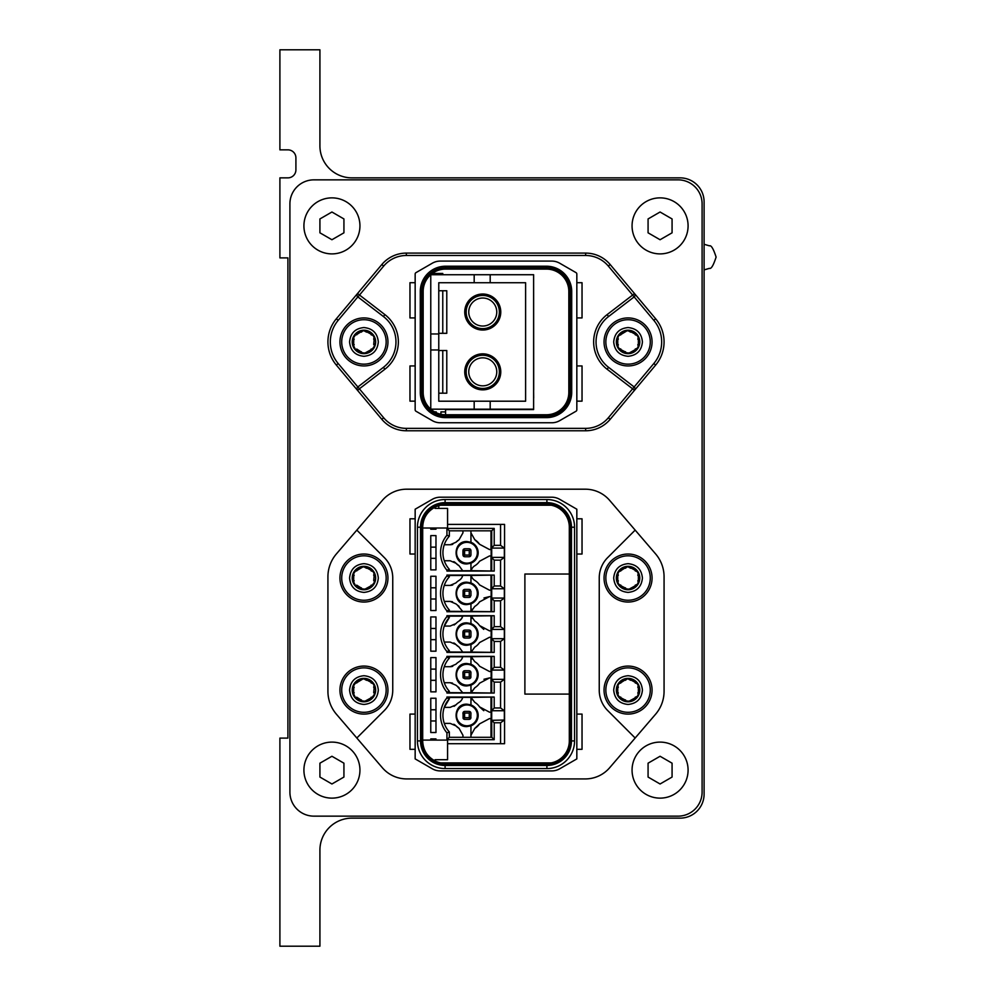 <?xml version="1.0" encoding="UTF-8"?>
<svg xmlns="http://www.w3.org/2000/svg" width="996" height="996" viewBox="0 0 996 996"><rect width="100%" height="100%" fill="white"/><g stroke="black" fill="none" stroke-linecap="round" stroke-linejoin="round"><path stroke-width="1.49" d="M279.901 149.848L279.901 49.8L319.915 49.8L319.915 145.839A32.009 32.009 0 0 0 351.937 177.861L680.081 177.861A24.016 24.016 0 0 1 704.097 201.864L704.097 794.136A24.016 24.016 0 0 1 680.081 818.139L351.937 818.139A32.009 32.009 0 0 0 319.915 850.161L319.915 946.2L279.901 946.2L279.901 738.111L287.906 738.111L287.906 257.889L279.901 257.889L279.901 177.861L287.906 177.861A8.005 8.005 0 0 0 295.912 169.855L295.912 157.854A8.005 8.005 0 0 0 287.906 149.848L279.901 149.848M574.567 740.912L570.596 740.912L570.596 527.208A23.692 23.692 0 0 0 546.904 503.515L445.1 503.515A23.692 23.692 0 0 0 421.408 527.208L421.408 740.912A23.692 23.692 0 0 0 445.1 764.604L546.904 764.604A23.692 23.692 0 0 0 570.596 740.912L569.314 740.912L569.314 527.208A22.41 22.41 0 0 0 546.904 504.798L445.1 504.798A22.41 22.41 0 0 0 422.69 527.208L422.69 740.912A22.41 22.41 0 0 0 445.1 763.322L546.904 763.322A22.41 22.41 0 0 0 569.314 740.912L569.314 527.208L571.467 527.208A24.576 24.576 0 0 0 546.904 502.644L445.1 502.644A24.576 24.576 0 0 0 420.524 527.208L420.524 740.912A24.576 24.576 0 0 0 445.1 765.476L546.904 765.476A24.576 24.576 0 0 0 571.467 740.912L571.467 527.208L574.567 527.208A27.664 27.664 0 0 0 546.904 499.544L445.1 499.544A27.664 27.664 0 0 0 417.436 527.208L417.436 740.912A27.664 27.664 0 0 0 445.1 768.576L546.904 768.576A27.664 27.664 0 0 0 574.567 740.912L574.567 527.208M423.163 291.504L421.806 291.504L421.806 392.349A23.78 23.78 0 0 0 445.573 416.129L546.418 416.129A23.78 23.78 0 0 0 570.198 392.349L571.704 392.349A25.286 25.286 0 0 1 546.418 417.635L546.418 414.759L445.573 414.759A22.41 22.41 0 0 1 423.163 392.349L423.163 291.504A22.41 22.41 0 0 1 445.573 269.094L546.418 269.094A22.41 22.41 0 0 1 568.828 291.504L568.828 392.349A22.41 22.41 0 0 1 546.418 414.759A22.41 22.41 0 0 0 556.029 412.605M445.573 269.094L445.573 267.737L546.418 267.737A23.78 23.78 0 0 1 570.198 291.504L568.828 291.504A22.41 22.41 0 0 0 556.029 271.261M313.914 816.147L678.077 816.147A24.016 24.016 0 0 0 702.093 792.131L702.093 203.869A24.016 24.016 0 0 0 678.077 179.853L313.914 179.853A24.016 24.016 0 0 0 289.911 203.869L289.911 792.131A24.016 24.016 0 0 0 313.914 816.147M576.833 554.025L582.038 554.025L582.038 518.804L576.833 518.804L576.833 758.902L559.74 768.775A16.011 16.011 0 0 1 551.734 770.916L440.257 770.916A16.011 16.011 0 0 1 432.264 768.775L415.158 758.902L415.158 749.316L409.966 749.316L409.966 714.095L415.158 714.095L415.158 554.025L409.966 554.025L409.966 518.804L415.158 518.804L415.158 509.217L432.264 499.345A16.011 16.011 0 0 1 440.257 497.203L551.734 497.203A16.011 16.011 0 0 1 559.74 499.345L576.833 509.217L576.833 518.804M415.158 518.804L415.158 554.025M415.158 714.095L415.158 749.316M576.833 749.316L582.038 749.316L582.038 714.095L576.833 714.095M406.667 778.922L585.337 778.922L406.667 778.922A32.009 32.009 0 0 1 382.377 767.767L356.829 738.011L384.319 710.534A28.809 28.809 0 0 0 392.748 690.153L392.748 577.966A28.809 28.809 0 0 0 384.319 557.586L356.829 530.109L336.424 553.888L382.377 500.353A32.009 32.009 0 0 1 406.667 489.198L585.337 489.198L406.667 489.198M585.337 778.922A32.009 32.009 0 0 0 609.627 767.767L655.58 714.232L635.162 738.011L607.685 710.534A28.809 28.809 0 0 1 599.243 690.153L599.243 577.966A28.809 28.809 0 0 1 607.685 557.586L635.162 530.109L655.58 553.888L609.627 500.353A32.009 32.009 0 0 0 585.337 489.198M336.424 714.232L356.829 738.011L336.424 714.232A35.221 35.221 0 0 1 327.921 691.286L327.921 576.833A35.221 35.221 0 0 1 336.424 553.888M655.58 553.888A35.221 35.221 0 0 1 664.071 576.833L664.071 691.286A35.221 35.221 0 0 1 655.58 714.232M422.69 740.912L422.69 740.103L447.578 740.103L447.578 759.711L435.065 759.711L435.065 760.944C427.16 756.599 423.039 749.926 422.69 740.912L417.436 740.912M422.69 528.017L422.69 527.208C423.039 518.194 427.16 511.521 435.065 507.176L435.065 508.408L447.578 508.408L447.578 528.017L422.69 528.017M569.314 574.032L524.892 574.032L524.892 694.088L569.314 694.088M664.071 576.833L664.071 691.286M327.921 691.286L327.921 576.833M440.879 762.924L551.124 762.924M551.124 505.209L440.879 505.209M420.287 291.504L421.806 291.504A23.78 23.78 0 0 1 445.573 267.737L445.573 266.218A25.286 25.286 0 0 0 420.287 291.504L420.287 392.349A25.286 25.286 0 0 0 445.573 417.635L546.418 417.635M576.833 317.923L576.833 409.842A1.606 1.606 0 0 1 576.037 411.224L559.752 420.623A16.011 16.011 0 0 1 551.747 422.765L440.244 422.765A16.011 16.011 0 0 1 432.239 420.623L415.967 411.224A1.606 1.606 0 0 1 415.158 409.842L415.158 274.024A1.606 1.606 0 0 1 415.967 272.643L432.239 263.243A16.011 16.011 0 0 1 440.244 261.089L551.747 261.089A16.011 16.011 0 0 1 559.752 263.243L576.037 272.643A1.606 1.606 0 0 1 576.833 274.024L576.833 282.702L582.038 282.702L582.038 317.923L576.833 317.923L576.833 282.702M445.573 266.218L546.418 266.218A25.286 25.286 0 0 1 571.704 291.504L571.704 392.349M415.158 365.943L409.966 365.943L409.966 401.151L415.158 401.151M576.833 401.151L582.038 401.151L582.038 365.943L576.833 365.943M585.636 428.367L406.356 428.367L406.356 430.77L585.636 430.77A32.009 32.009 0 0 0 610.175 419.328A32.009 32.009 0 0 1 585.636 430.77L585.636 428.367A29.619 29.619 0 0 0 608.332 417.785L610.175 419.328L655.654 365.071A36.018 36.018 0 0 0 655.654 318.795L610.175 264.538A32.009 32.009 0 0 0 585.636 253.096L406.356 253.096A32.009 32.009 0 0 0 381.829 264.538A32.009 32.009 0 0 1 406.356 253.096L406.356 255.486L585.636 255.486A29.619 29.619 0 0 1 608.332 266.081L610.175 264.538A32.009 32.009 0 0 0 585.636 253.096L585.636 255.486M406.356 428.367A29.619 29.619 0 0 1 383.672 417.785L381.829 419.328A32.009 32.009 0 0 0 406.356 430.77A32.009 32.009 0 0 1 381.829 419.328L336.337 365.071A36.018 36.018 0 0 1 336.337 318.795L381.829 264.538L383.672 266.081A29.619 29.619 0 0 1 406.356 255.486M634.166 386.971L653.812 363.528A33.615 33.615 0 0 0 653.812 320.339L634.166 296.895A2.403 2.403 0 0 1 634.079 296.957L608.568 316.529A32.009 32.009 0 0 0 608.568 367.325L634.079 386.909A2.403 2.403 0 0 1 634.464 390.357L632.622 388.814L634.079 386.909A2.403 2.403 0 0 1 634.464 390.357M634.938 295.7L634.975 294.579M634.938 388.166L634.975 389.274M384.892 314.624L357.539 293.509A2.403 2.403 0 0 0 357.913 296.957L383.435 316.529L384.892 314.624A34.412 34.412 0 0 1 384.892 369.23L383.435 367.325A32.009 32.009 0 0 0 383.435 316.529A32.009 32.009 0 0 1 383.435 367.325L357.913 386.909A2.403 2.403 0 0 0 357.838 386.971L338.179 363.528A33.615 33.615 0 0 1 338.179 320.339L357.838 296.895M357.066 388.166L357.029 389.274M357.066 295.7L357.029 294.579M415.158 282.702L409.966 282.702L409.966 317.923L415.158 317.923M357.913 386.909A2.403 2.403 0 0 0 357.539 390.357L359.382 388.814L357.913 386.909A2.403 2.403 0 0 0 357.539 390.357M634.464 293.509A2.403 2.403 0 0 1 634.079 296.957A2.403 2.403 0 0 0 634.464 293.509L632.622 295.053L608.332 266.081M652.069 341.927A24.016 24.016 0 0 1 628.053 365.943A24.016 24.016 0 0 1 604.049 341.927A24.016 24.016 0 0 1 628.053 317.923A24.016 24.016 0 0 1 652.069 341.927M650.276 341.927A22.223 22.223 0 0 1 628.053 364.15A22.223 22.223 0 0 1 605.842 341.927A22.223 22.223 0 0 1 628.053 319.716A22.223 22.223 0 0 1 650.276 341.927M625.426 351.986L620.022 349.185M617.744 345.288L617.757 338.59M620.695 334.631L626.982 330.834L629.024 330.809L636.207 334.718M636.12 349.173L629.123 353.032L626.185 352.758L625.438 351.713M630.381 352.472L629.584 352.895M620.894 349.086L618.989 348.401L617.943 346.645L618.279 344.554M618.279 339.312L617.918 337.308L618.914 335.528L620.894 334.768M628.053 330.722L630.68 332.154M638.374 338.565L638.361 345.263M635.199 349.073L637.203 348.326L638.199 346.546L637.838 344.554M617.346 346.708L618.665 348.949L625.426 353.356L629.447 353.568L636.631 349.92L638.834 346.546L639.781 341.927A11.728 11.728 0 0 0 628.053 330.211A11.728 11.728 0 0 0 616.337 341.927L617.346 346.708L617.744 345.724M626.198 352.796L626.845 353.592M619.612 334.893L618.566 335.042L617.283 337.308L616.337 341.927A11.728 11.728 0 0 0 628.053 353.655A11.728 11.728 0 0 0 639.781 341.927L637.452 334.905L630.692 330.51L629.273 330.274L629.933 331.095M629.273 330.274L626.671 330.286L618.566 335.042M635.224 334.768L637.129 335.453L638.175 337.208L637.838 339.312M637.552 348.812L636.494 348.974M638.772 337.158L638.374 338.142M642.42 341.927C641.573 350.654 636.78 355.448 628.053 356.294C619.338 355.448 614.544 350.654 613.698 341.927C614.544 333.199 619.338 328.419 628.053 327.56C636.78 328.419 641.573 333.199 642.42 341.927M387.954 341.927A24.016 24.016 0 0 1 363.938 365.943A24.016 24.016 0 0 1 339.935 341.927A24.016 24.016 0 0 1 363.938 317.923A24.016 24.016 0 0 1 387.954 341.927M386.162 341.927A22.223 22.223 0 0 1 363.938 364.15A22.223 22.223 0 0 1 341.715 341.927A22.223 22.223 0 0 1 363.938 319.716A22.223 22.223 0 0 1 386.162 341.927M361.311 351.986L356.792 349.073M353.63 345.288L353.792 337.308L355.497 334.893L354.452 335.042L353.169 337.308L352.211 341.927L353.493 347.243L354.551 348.949L355.896 349.185M353.63 338.59L354.178 339.312M354.178 344.541L353.617 345.724L354.862 348.401M356.58 334.631L361.673 331.344M356.792 334.781L355.497 334.893M372.006 349.173L365.009 353.032L362.058 352.758L361.324 351.713M366.267 352.472L365.47 352.895M361.324 332.154L362.868 330.834L364.91 330.809L372.093 334.718M363.938 330.722L366.553 332.166M374.247 338.565L373.699 344.541M373.699 339.312L374.048 337.208L373.014 335.453L371.097 334.768M354.551 348.949L361.299 353.356L365.333 353.568L372.516 349.92L374.72 346.546L374.247 345.263M371.085 349.073L372.38 348.974L374.085 346.546M362.718 353.592L362.058 352.758M353.231 346.708L353.617 345.724M374.72 346.546L375.666 341.927L374.396 336.623L373.326 334.905L366.578 330.51L362.556 330.286L354.452 335.042M365.159 330.274L365.818 331.095M352.211 341.927A11.728 11.728 0 0 0 363.938 353.655A11.728 11.728 0 0 0 375.666 341.927A11.728 11.728 0 0 0 363.938 330.211A11.728 11.728 0 0 0 352.211 341.927M373.425 348.812L372.38 348.974M374.645 337.158L374.259 338.142M378.306 341.927C377.459 350.654 372.666 355.448 363.938 356.294C355.211 355.448 350.43 350.654 349.571 341.927C350.43 333.199 355.211 328.419 363.938 327.56C372.666 328.419 377.459 333.199 378.306 341.927M652.069 578.041A24.016 24.016 0 0 1 628.053 602.045A24.016 24.016 0 0 1 604.049 578.041A24.016 24.016 0 0 1 628.053 554.025A24.016 24.016 0 0 1 652.069 578.041M650.276 578.041A22.223 22.223 0 0 1 628.053 600.252A22.223 22.223 0 0 1 605.842 578.041A22.223 22.223 0 0 1 628.053 555.818A22.223 22.223 0 0 1 650.276 578.041M625.426 588.088L620.022 585.287M617.744 581.403L617.757 574.704M620.695 570.745L625.787 567.446M636.12 585.287L629.123 589.134L626.185 588.873L625.438 587.814M630.381 588.574L629.584 589.01M620.894 585.2L618.989 584.515L617.943 582.76L618.279 580.656M618.279 575.414L617.918 573.41L618.914 571.642L620.894 570.87M625.438 568.255L626.982 566.936L629.024 566.923L636.207 570.82M628.053 566.836L630.68 568.255M638.374 574.667L638.361 581.365M635.199 585.187L637.203 584.428L638.199 582.66L637.838 580.656M617.346 582.809L618.665 585.063L625.426 589.458L629.447 589.682L636.631 586.034L638.834 582.66L639.781 578.041A11.728 11.728 0 0 0 628.053 566.313A11.728 11.728 0 0 0 616.337 578.041L617.346 582.809L617.744 581.826M626.198 588.897L626.845 589.694M619.612 570.994L618.566 571.156L617.283 573.41L616.337 578.041A11.728 11.728 0 0 0 628.053 589.757A11.728 11.728 0 0 0 639.781 578.041L637.452 571.019L630.692 566.612L629.273 566.375L629.933 567.21M629.273 566.375L626.671 566.388L618.566 571.156M635.224 570.87L637.129 571.555L638.175 573.31L637.838 575.414M637.552 584.926L636.494 585.075M638.772 573.26L638.374 574.244M642.42 578.041C641.573 586.756 636.78 591.549 628.053 592.396C619.338 591.549 614.544 586.756 613.698 578.041C614.544 569.314 619.338 564.52 628.053 563.674C636.78 564.52 641.573 569.314 642.42 578.041M652.069 690.091A24.016 24.016 0 0 1 628.053 714.095A24.016 24.016 0 0 1 604.049 690.091A24.016 24.016 0 0 1 628.053 666.075A24.016 24.016 0 0 1 652.069 690.091M650.276 690.091A22.223 22.223 0 0 1 628.053 712.302A22.223 22.223 0 0 1 605.842 690.091A22.223 22.223 0 0 1 628.053 667.868A22.223 22.223 0 0 1 650.276 690.091M625.426 700.138L620.022 697.337M617.744 693.453L617.757 686.754M620.695 682.795L625.787 679.496M636.12 697.337L629.123 701.184L626.185 700.923L625.438 699.864M630.381 700.624L629.584 701.06M620.894 697.25L618.989 696.565L617.943 694.81L618.279 692.706M618.279 687.464L617.918 685.46L618.914 683.692L620.894 682.92M625.438 680.305L626.982 678.986L629.024 678.973L636.207 682.87M628.053 678.886L630.68 680.305M638.374 686.717L638.361 693.415M635.199 697.237L637.203 696.478L638.199 694.71L637.838 692.706M617.346 694.859L618.665 697.113L625.426 701.508L629.447 701.732L636.631 698.084L638.834 694.71L639.781 690.091A11.728 11.728 0 0 0 628.053 678.363A11.728 11.728 0 0 0 616.337 690.091L617.346 694.859L617.744 693.876M626.198 700.947L626.845 701.744M619.612 683.044L618.566 683.206L617.283 685.46L616.337 690.091A11.728 11.728 0 0 0 628.053 701.807A11.728 11.728 0 0 0 639.781 690.091L637.452 683.069L630.692 678.662L629.273 678.425L629.933 679.26M629.273 678.425L626.671 678.438L618.566 683.206M635.224 682.92L637.129 683.605L638.175 685.36L637.838 687.464M637.552 696.976L636.494 697.125M638.772 685.31L638.374 686.294M642.42 690.091C641.573 698.806 636.78 703.599 628.053 704.446C619.338 703.599 614.544 698.806 613.698 690.091C614.544 681.364 619.338 676.57 628.053 675.724C636.78 676.57 641.573 681.364 642.42 690.091M387.954 578.041A24.016 24.016 0 0 1 363.938 602.045A24.016 24.016 0 0 1 339.935 578.041A24.016 24.016 0 0 1 363.938 554.025A24.016 24.016 0 0 1 387.954 578.041M386.162 578.041A22.223 22.223 0 0 1 363.938 600.252A22.223 22.223 0 0 1 341.715 578.041A22.223 22.223 0 0 1 363.938 555.818A22.223 22.223 0 0 1 386.162 578.041M361.311 588.088L356.792 585.187M353.63 581.403L353.792 573.41L355.497 570.994L354.452 571.156L353.169 573.41L352.211 578.041L353.493 583.345L354.551 585.063L355.896 585.287M353.63 574.704L354.178 575.414M354.178 580.656L353.617 581.826L354.862 584.515M356.58 570.745L362.868 566.936L364.91 566.923L372.093 570.82M356.792 570.895L355.497 570.994M372.006 585.287L365.009 589.134L362.058 588.873L361.324 587.814M366.267 588.574L365.47 589.01M363.938 566.836L366.553 568.268M374.247 574.667L373.699 580.656M373.699 575.414L374.048 573.31L373.014 571.555L371.097 570.87M354.551 585.063L361.299 589.458L365.333 589.682L372.516 586.034L374.72 582.66L374.247 581.365M371.085 585.187L372.38 585.075L374.085 582.66M362.718 589.694L362.058 588.873M353.231 582.809L353.617 581.826M374.72 582.66L375.666 578.041L374.396 572.725L373.326 571.019L366.578 566.612L362.556 566.388L354.452 571.156M365.159 566.375L365.818 567.21M352.211 578.041A11.728 11.728 0 0 0 363.938 589.757A11.728 11.728 0 0 0 375.666 578.041A11.728 11.728 0 0 0 363.938 566.313A11.728 11.728 0 0 0 352.211 578.041M373.425 584.926L372.38 585.075M374.645 573.26L374.259 574.244M378.306 578.041C377.459 586.756 372.666 591.549 363.938 592.396C355.211 591.549 350.43 586.756 349.571 578.041C350.43 569.314 355.211 564.52 363.938 563.674C372.666 564.52 377.459 569.314 378.306 578.041M387.954 690.091A24.016 24.016 0 0 1 363.938 714.095A24.016 24.016 0 0 1 339.935 690.091A24.016 24.016 0 0 1 363.938 666.075A24.016 24.016 0 0 1 387.954 690.091M386.162 690.091A22.223 22.223 0 0 1 363.938 712.302A22.223 22.223 0 0 1 341.715 690.091A22.223 22.223 0 0 1 363.938 667.868A22.223 22.223 0 0 1 386.162 690.091M361.311 700.138L356.792 697.237M353.63 693.453L353.792 685.46L355.497 683.044L354.452 683.206L353.169 685.46L352.211 690.091L353.493 695.395L354.551 697.113L355.896 697.337M353.63 686.754L354.178 687.464M354.178 692.706L353.617 693.876L354.862 696.565M356.58 682.795L362.868 678.986L364.91 678.973L372.093 682.87M356.792 682.945L355.497 683.044M372.006 697.337L365.009 701.184L362.058 700.923L361.324 699.864M366.267 700.624L365.47 701.06M363.938 678.886L366.553 680.318M374.247 686.717L373.699 692.706M373.699 687.464L374.048 685.36L373.014 683.605L371.097 682.92M354.551 697.113L361.299 701.508L365.333 701.732L372.516 698.084L374.72 694.71L374.247 693.415M371.085 697.237L372.38 697.125L374.085 694.71M362.718 701.744L362.058 700.923M353.231 694.859L353.617 693.876M374.72 694.71L375.666 690.091L374.396 684.775L373.326 683.069L366.578 678.662L362.556 678.438L354.452 683.206M365.159 678.425L365.818 679.26M352.211 690.091A11.728 11.728 0 0 0 363.938 701.807A11.728 11.728 0 0 0 375.666 690.091A11.728 11.728 0 0 0 363.938 678.363A11.728 11.728 0 0 0 352.211 690.091M373.425 696.976L372.38 697.125M374.645 685.31L374.259 686.294M378.306 690.091C377.459 698.806 372.666 703.599 363.938 704.446C355.211 703.599 350.43 698.806 349.571 690.091C350.43 681.364 355.211 676.57 363.938 675.724C372.666 676.57 377.459 681.364 378.306 690.091M688.087 225.88A28.013 28.013 0 0 0 660.074 197.868A28.013 28.013 0 0 0 632.062 225.88A28.013 28.013 0 0 0 660.074 253.893A28.013 28.013 0 0 0 688.087 225.88M660.074 239.737L672.076 232.815L672.076 218.946L660.074 212.011L648.072 218.946L648.072 232.815L660.074 239.737M688.087 770.12A28.013 28.013 0 0 0 660.074 742.107A28.013 28.013 0 0 0 632.062 770.12A28.013 28.013 0 0 0 660.074 798.132A28.013 28.013 0 0 0 688.087 770.12M660.074 783.989L672.076 777.054L672.076 763.185L660.074 756.263L648.072 763.185L648.072 777.054L660.074 783.989M359.942 225.88A28.013 28.013 0 0 0 331.929 197.868A28.013 28.013 0 0 0 303.917 225.88A28.013 28.013 0 0 0 331.929 253.893A28.013 28.013 0 0 0 359.942 225.88M331.929 239.737L343.931 232.815L343.931 218.946L331.929 212.011L319.915 218.946L319.915 232.815L331.929 239.737M359.942 770.12A28.013 28.013 0 0 0 331.929 742.107A28.013 28.013 0 0 0 303.917 770.12A28.013 28.013 0 0 0 331.929 798.132A28.013 28.013 0 0 0 359.942 770.12M331.929 783.989L343.931 777.054L343.931 763.185L331.929 756.263L319.915 763.185L319.915 777.054L331.929 783.989M438.775 505.719L438.775 508.408M435.974 662.713L435.974 657.597L430.77 657.597L430.77 691.847L435.974 691.847L435.974 657.597L430.77 657.597M430.77 651.185L435.974 651.185L435.974 616.935L430.77 616.935L430.77 651.185L435.974 651.185L435.974 646.068M430.77 610.536L435.974 610.536L435.974 576.273L430.77 576.273L430.77 610.536L435.974 610.536L435.974 605.406M430.77 569.874L435.974 569.874L435.974 535.611L430.77 535.611L430.77 569.874L435.974 569.874L435.974 564.744M435.974 529.212L430.77 529.212L435.974 529.212L435.974 528.017M500.565 524.406L500.565 545.335L504.35 548.099L504.35 557.387L500.565 560.15L500.565 585.997L504.35 588.76L504.35 598.048L500.565 600.8L500.565 626.658L504.35 629.422L504.35 638.697L500.565 641.461L500.565 667.32L504.35 670.071L504.35 679.359L500.565 682.123L500.565 707.969L504.35 710.733L504.35 720.021L500.565 722.785L500.565 743.713L504.561 743.713L504.561 524.406L447.578 524.406M500.565 743.713L447.578 743.713M435.974 740.103L435.974 738.908L430.77 738.908L430.77 740.103M430.77 732.508L435.974 732.508L435.974 698.246L430.77 698.246L430.77 732.508L435.974 732.508L435.974 727.379M500.565 545.335L494.203 545.335L494.203 528.415L491.713 530.818L491.7 548.099L504.35 548.099M491.713 547.8L494.203 545.335M494.203 528.415L446.943 528.415L449.333 530.818L449.333 536.172A24.651 24.651 0 0 0 449.333 569.314L446.943 570.222L446.943 571.069L494.203 571.069L471.183 570.671M491.8 530.818L449.333 530.818M446.943 528.415L446.943 535.263L449.333 536.172M446.943 535.263A27.054 27.054 0 0 0 446.943 570.222M449.333 569.314L449.333 571.032L446.943 571.069M462.941 530.818L462.941 532.885L459.081 539.732A15.201 15.201 0 0 0 455.931 542.26L450.142 544.737L444.266 544.737A24.651 24.651 0 0 0 444.266 560.748L450.142 560.748L455.931 563.238A15.201 15.201 0 0 0 459.081 565.753L462.729 570.77L471.17 570.745A8.005 8.005 0 0 1 474.806 565.753A15.201 15.201 0 0 0 479.562 561.246L489.509 555.942L491.153 555.942L491.153 549.543L489.509 549.543L479.562 544.252A15.201 15.201 0 0 0 474.806 539.732L479.562 544.252M462.729 570.77L449.333 570.671M491.713 571.032L491.7 557.387L504.35 557.387M494.203 571.069L494.203 560.15L491.713 557.685M494.203 560.15L500.565 560.15M500.565 585.997L494.203 585.997L491.7 588.76L504.35 588.76M491.713 588.462L491.713 575.115L494.203 575.078L446.943 575.078L446.943 575.925L449.333 576.833A24.651 24.651 0 0 0 449.333 609.975L449.333 611.693L446.943 611.731L494.203 611.731L471.17 611.407L474.806 606.415A15.201 15.201 0 0 0 479.562 601.895L489.509 596.604L491.153 596.604L491.153 590.205L489.509 590.205L479.562 584.901A15.201 15.201 0 0 0 474.806 580.394A8.005 8.005 0 0 1 471.17 575.402L462.729 575.377A8.005 8.005 0 0 1 459.081 580.394A15.201 15.201 0 0 0 455.931 582.909L450.142 585.399A8.005 8.005 0 0 0 452.769 584.951M494.203 585.997L494.203 575.078M471.183 575.476L491.713 575.115M449.333 576.833L449.333 575.115L446.943 575.078M449.333 575.476L462.704 575.476M446.943 575.925A27.054 27.054 0 0 0 446.943 610.884L449.333 609.975M446.943 610.884L446.943 611.731M457.625 605.419L462.729 611.432L471.17 611.407M462.729 611.432L449.333 611.332M491.713 611.693L491.7 598.048L504.35 598.048M494.203 611.731L494.203 600.8L491.713 598.347M494.203 600.8L500.565 600.8M500.565 626.658L494.203 626.658L491.7 629.422L504.35 629.422M491.713 629.123L491.713 615.777L494.203 615.727L446.943 615.727L449.333 615.777L449.333 617.483A24.651 24.651 0 0 0 449.333 650.637L449.333 652.355L446.943 652.392L494.203 652.392L494.203 641.461L491.7 638.697L504.35 638.697M494.203 626.658L494.203 615.727M449.333 616.138L462.704 616.138L461.746 618.416M494.203 652.392L471.17 652.069L474.806 647.076A15.201 15.201 0 0 0 479.562 642.557L489.509 637.266L491.153 637.266L491.153 630.854L489.509 630.854L479.562 625.563A15.201 15.201 0 0 0 474.806 621.043L471.17 616.051L462.729 616.038A8.005 8.005 0 0 1 459.081 621.043L461.733 618.429M471.17 616.051L491.713 615.777M446.943 615.727L446.943 616.586L449.333 617.483L444.266 626.061L450.142 626.061L444.266 626.061M446.943 616.586A27.054 27.054 0 0 0 446.943 651.533L449.333 650.637M446.943 651.533L446.943 652.392M444.266 642.059L450.142 642.059L455.931 644.549A15.201 15.201 0 0 0 459.081 647.076L462.729 652.081L471.17 652.069M462.729 652.081L449.333 651.994M491.713 652.343L491.713 639.009M494.203 641.461L500.565 641.461M500.565 667.32L494.203 667.32L494.203 656.389L446.943 656.389L446.943 657.248A27.054 27.054 0 0 0 446.943 692.195L446.943 693.042L494.203 693.042L471.17 692.73L474.806 687.738A15.201 15.201 0 0 0 479.562 683.219L489.509 677.915L491.153 677.915L491.153 671.516L489.509 671.516L479.562 666.224A15.201 15.201 0 0 0 474.806 661.705L471.17 656.713L491.713 656.426L491.7 670.071L504.35 670.071M491.713 669.773L494.203 667.32M491.713 656.426L494.203 656.389M446.943 656.389L449.333 656.426L449.333 658.144A24.651 24.651 0 0 0 449.333 691.286L446.943 692.195M449.333 656.787L462.704 656.787M457.625 686.73L462.729 692.743L470.946 692.743L470.946 685.186L466.95 685.92C452.495 686.618 452.495 662.826 466.95 663.51L470.946 664.257L470.946 656.7L462.729 656.7A8.005 8.005 0 0 1 459.081 661.705A15.201 15.201 0 0 0 455.931 664.232L450.142 666.71A8.005 8.005 0 0 0 452.769 666.274M446.943 657.248L449.333 658.144M449.333 691.286L449.333 693.004L446.943 693.042M462.729 692.743L449.333 692.643M491.713 693.004L491.7 679.359L504.35 679.359M494.203 693.042L494.203 682.123L491.713 679.658M494.203 682.123L500.565 682.123M500.565 707.969L494.203 707.969L491.7 710.733L504.35 710.733M491.713 710.434L491.713 697.088L494.203 697.051L446.943 697.051L446.943 697.897L449.333 698.806A24.651 24.651 0 0 0 449.333 731.948L446.943 732.857L446.943 739.704L449.333 737.301L491.8 737.301L494.203 739.704L494.203 722.785L491.713 720.32L491.8 737.301M494.203 707.969L494.203 697.051M444.266 723.382L450.142 723.382L455.931 725.86A15.201 15.201 0 0 0 459.081 728.387L462.941 735.247L462.941 737.301L470.946 737.301L470.946 725.847L466.95 726.582C452.495 727.279 452.495 703.475 466.95 704.172L470.946 704.907L470.946 697.349L462.729 697.349A8.005 8.005 0 0 1 459.081 702.367A15.201 15.201 0 0 0 455.931 704.894L450.142 707.372L444.266 707.372L449.333 698.806L449.333 697.088L446.943 697.051M470.946 735.247L474.806 728.387A15.201 15.201 0 0 0 479.562 723.88L489.509 718.577L491.153 718.577L491.153 712.177L489.509 712.177L479.562 706.874A15.201 15.201 0 0 0 474.806 702.367L470.946 697.374M471.17 697.374L491.713 697.088M449.333 697.449L462.704 697.449M446.943 697.897A27.054 27.054 0 0 0 446.943 732.857M449.333 731.948L449.333 737.301M446.943 739.704L494.203 739.704M491.713 720.32L504.35 720.021M494.203 722.785L500.565 722.785M491.7 557.387L491.7 548.099M491.7 598.048L491.7 588.76M491.7 638.697L491.7 629.422M491.7 679.359L491.7 670.071M491.7 720.021L491.7 710.733M491.713 530.818L490.991 530.818L490.991 549.543M490.991 555.942L490.991 570.671M474.806 539.732L470.946 532.885M470.946 570.77L470.946 563.213L466.95 563.948C452.495 564.645 452.495 540.84 466.95 541.538L470.946 542.272L470.946 530.818M455.931 542.26L459.081 539.732M459.081 565.753L455.931 563.238A8.005 8.005 0 0 0 453.803 561.632M490.991 596.604L490.991 611.332M490.991 575.476L490.991 590.205M470.946 611.432L470.946 603.875L466.95 604.609C452.495 605.307 452.495 581.502 466.95 582.199L470.946 582.934L470.946 575.377M450.142 585.399L444.266 585.399M444.266 601.41L450.142 601.41L455.931 603.887L459.081 606.415M452.483 601.758L450.142 601.41M489.509 596.604L483.981 597.961M472.054 609.216L471.183 611.332M490.991 616.138L490.991 630.854M490.991 651.994L490.991 637.266M454.064 625.027L455.931 623.571L450.142 626.061M470.946 652.081L470.946 644.524L466.95 645.271C452.495 645.956 452.495 622.164 466.95 622.861L470.946 623.596L470.946 616.038M459.081 621.043A15.201 15.201 0 0 0 455.931 623.571M459.081 647.076L455.931 644.549A8.005 8.005 0 0 0 453.803 642.955M471.183 616.138A8.005 8.005 0 0 0 472.141 618.392M479.562 625.563L483.77 629.397M490.991 656.787L490.991 671.516M490.991 677.915L490.991 692.643M450.142 666.71L444.266 666.71M444.266 682.721L450.142 682.721L455.931 685.211L459.081 687.738M471.183 656.787A8.005 8.005 0 0 0 472.141 659.053M452.483 683.069L450.142 682.721M489.509 677.915L483.981 679.272M472.054 690.527L471.183 692.643M490.991 697.449L490.991 712.177M490.991 718.577L490.991 737.301L491.713 737.301M459.081 728.387L455.931 725.86A8.005 8.005 0 0 0 453.803 724.266M479.562 723.88L474.806 728.387M471.183 697.449A8.005 8.005 0 0 0 472.141 699.702M479.562 706.874L483.77 710.708M454.064 706.338L455.931 704.894M450.142 544.737A8.005 8.005 0 0 0 452.769 544.302M470.946 563.213A11.205 11.205 0 0 0 470.946 542.272M466.95 542.334A10.408 10.408 0 0 1 477.345 552.743A10.408 10.408 0 0 1 466.95 563.151A10.408 10.408 0 0 1 456.542 552.743A10.408 10.408 0 0 1 466.95 542.334M466.95 582.996A10.408 10.408 0 0 1 477.345 593.404A10.408 10.408 0 0 1 466.95 603.813A10.408 10.408 0 0 1 456.542 593.404A10.408 10.408 0 0 1 466.95 582.996M470.946 582.934A11.205 11.205 0 0 1 470.946 603.875M466.95 623.658A10.408 10.408 0 0 1 477.345 634.066A10.408 10.408 0 0 1 466.95 644.462A10.408 10.408 0 0 1 456.542 634.066A10.408 10.408 0 0 1 466.95 623.658M470.946 623.596A11.205 11.205 0 0 1 470.946 644.524M466.95 664.32A10.408 10.408 0 0 1 477.345 674.715A10.408 10.408 0 0 1 466.95 685.124A10.408 10.408 0 0 1 456.542 674.715A10.408 10.408 0 0 1 466.95 664.32M470.946 664.257A11.205 11.205 0 0 1 470.946 685.186M466.95 704.969A10.408 10.408 0 0 1 477.345 715.377A10.408 10.408 0 0 1 466.95 725.785A10.408 10.408 0 0 1 456.542 715.377A10.408 10.408 0 0 1 466.95 704.969M470.946 704.907A11.205 11.205 0 0 1 470.946 725.847M469.9 548.896L470.809 549.829M470.797 555.706L469.863 556.615M463.09 549.792L463.078 555.656M463.987 556.59L462.941 554.984L462.941 550.502L464.036 548.883M469.9 589.557L469.191 589.395L470.436 589.918L469.265 591.089L469.265 595.72L470.436 596.89L469.191 597.401L469.863 597.264M463.09 590.454L463.078 596.33M463.987 597.251L464.709 597.401L463.464 596.89L464.622 595.72L469.265 595.72M469.265 591.089L464.622 591.089L463.464 589.918L464.709 589.395L464.036 589.532M469.9 630.207L470.809 631.14M470.797 637.017L469.863 637.926M463.09 631.103L463.078 636.979M463.987 637.913L462.941 636.307L462.941 631.825L464.036 630.194M463.09 671.765L464.036 670.856M469.9 670.868L470.809 671.79M463.078 677.641L462.941 672.474L463.464 678.201L464.622 677.043L469.265 677.043L470.436 678.201L469.191 678.724L469.863 678.587M470.797 677.666L470.946 672.474M463.09 712.426L463.078 718.303M463.987 719.224L464.709 719.373L463.464 718.863L464.622 717.693L469.265 717.693L470.436 718.863L469.863 719.249M463.464 718.863L462.941 713.136L464.036 711.505M469.9 711.53L470.809 712.464M470.797 718.328L470.946 713.136M470.946 554.984L470.946 550.502M469.191 556.752L464.709 556.752M464.709 548.746L469.191 548.746M469.191 597.401L464.709 597.401M463.464 589.918L463.464 596.89M464.709 589.395L469.191 589.395M470.946 591.163L470.946 595.645M470.946 636.307L470.946 631.825M469.191 638.062L464.709 638.062M464.709 630.057L469.191 630.057M464.709 670.719L469.191 670.719M470.436 678.201L470.946 676.956M469.191 678.724L464.709 678.724M469.191 719.373L464.709 719.373M464.709 711.381L469.191 711.381M470.946 717.618L470.436 718.863M470.436 549.257L469.265 550.427L469.265 555.058L470.436 556.229M463.464 556.229L464.622 555.058L464.622 550.427L463.464 549.257M464.622 591.089L464.622 595.72M470.436 630.58L469.265 631.738L469.265 636.382L470.436 637.552M463.464 637.552L464.622 636.382L464.622 631.738L463.464 630.58M464.622 677.043L464.622 672.4L463.464 671.229M470.436 671.229L469.265 672.4L464.622 672.4M469.265 677.043L469.265 672.4M470.436 711.891L469.265 713.061L464.622 713.061L464.622 717.693M464.622 713.061L463.464 711.891M469.265 713.061L469.265 717.693M430.77 576.273L435.974 576.273L435.974 581.403M435.974 622.052L435.974 616.935L430.77 616.935M435.974 686.73L435.974 691.847L430.77 691.847M435.974 703.375L435.974 698.246L430.77 698.246M435.974 738.908L430.77 738.908M504.561 743.713L504.561 524.406M435.974 540.741L435.974 535.611L430.77 535.611M474.183 409.568L445.573 409.568M432.289 273.464L442.772 273.464L442.772 274.734L533.619 274.709L533.619 409.568L474.196 409.568M482.761 355.248A16.596 16.596 0 0 1 499.357 371.844A16.596 16.596 0 0 1 482.761 388.44A16.596 16.596 0 0 1 466.165 371.844A16.596 16.596 0 0 1 482.761 355.248M482.761 353.841A18.003 18.003 0 0 1 500.764 371.844A18.003 18.003 0 0 1 482.761 389.859A18.003 18.003 0 0 1 464.746 371.844A18.003 18.003 0 0 1 482.761 353.841M482.761 385.85A14.006 14.006 0 0 0 496.767 371.844A14.006 14.006 0 0 0 482.761 357.838A14.006 14.006 0 0 0 468.755 371.844A14.006 14.006 0 0 0 482.761 385.85M482.761 330.037A18.003 18.003 0 0 1 464.746 312.034A18.003 18.003 0 0 1 482.761 294.019A18.003 18.003 0 0 0 464.746 312.034A18.003 18.003 0 0 0 482.761 330.037A18.003 18.003 0 0 0 500.764 312.034A18.003 18.003 0 0 0 482.761 294.019M438.775 333.311L446.781 333.311L446.781 290.745L438.775 290.745M438.775 349.97L438.775 401.201L525.614 401.201L525.614 282.74L438.775 282.74L438.775 333.971L430.77 333.971L430.77 349.97L438.775 349.97L438.775 333.971M438.775 393.196L446.781 393.196L446.781 350.505L438.775 350.505M442.772 333.311L442.772 290.745M474.183 282.74L474.183 274.734L430.77 274.734L430.77 333.971M430.77 349.97L430.77 409.169L474.183 409.194L474.183 401.201M442.772 393.196L442.772 350.505M474.196 409.194L490.194 409.194L490.194 401.201M533.619 274.734L490.194 274.734L490.194 282.74M533.619 409.194L490.194 409.194M474.196 274.734L490.194 274.734M482.761 328.63A16.596 16.596 0 0 1 466.165 312.034A16.596 16.596 0 0 1 482.761 295.439A16.596 16.596 0 0 1 499.357 312.034A16.596 16.596 0 0 1 482.761 328.63M482.761 326.041A14.006 14.006 0 0 0 496.767 312.034A14.006 14.006 0 0 0 482.761 298.028A14.006 14.006 0 0 0 468.755 312.034A14.006 14.006 0 0 0 482.761 326.041M533.694 397.989L533.619 389.996M533.619 285.939L533.694 389.996M445.573 409.194L445.573 417.635M440.929 414.274L440.929 411.908L445.573 411.908M436.211 412.718L436.211 411.908L434.63 411.908M430.77 528.017L430.77 529.212M417.436 527.208L422.69 527.208M445.1 499.544L445.1 504.798M546.904 504.798L546.904 499.544M546.904 768.576L546.904 763.322M445.1 763.322L445.1 768.576M420.287 392.349L423.163 392.349M546.418 266.218L546.418 269.094M568.828 392.349L570.198 392.349L570.198 291.504L571.704 291.504M607.112 369.23A34.412 34.412 0 0 1 607.112 314.624L608.568 316.529A32.009 32.009 0 0 0 608.568 367.325L607.112 369.23L632.622 388.814L608.332 417.785M607.112 314.624L632.622 295.053L634.079 296.957M357.539 293.509A2.403 2.403 0 0 0 357.913 296.957L383.672 266.081M384.892 369.23L359.382 388.814L383.672 417.785M653.812 320.339L655.654 318.795A36.018 36.018 0 0 1 655.654 365.071L653.812 363.528M338.179 363.528L336.337 365.071A36.018 36.018 0 0 1 336.337 318.795L338.179 320.339M636.631 349.92L636.183 349.148M625.426 353.356L625.874 352.584M616.848 345.363L617.744 345.363M617.283 337.308L617.918 337.308M618.23 335.528L618.914 335.528M619.487 333.934L619.923 334.706M630.692 330.51L630.244 331.282M639.27 338.503L638.374 338.503M638.834 346.546L638.199 346.546M637.888 348.326L637.203 348.326M372.516 349.92L372.068 349.148M361.299 353.356L361.747 352.584M352.733 345.363L353.617 345.363M353.169 337.308L353.792 337.308M354.115 335.528L354.8 335.528M355.36 333.934L355.809 334.706M366.578 330.51L366.13 331.282M375.156 338.503L374.259 338.503M373.761 348.326L373.089 348.326M636.631 586.034L636.183 585.25M625.426 589.458L625.874 588.686M616.848 581.465L617.744 581.465M617.283 573.41L617.918 573.41M618.23 571.642L618.914 571.642M619.487 570.036L619.923 570.82M630.692 566.612L630.244 567.384M639.27 574.605L638.374 574.605M638.834 582.66L638.199 582.66M637.888 584.428L637.203 584.428M636.631 698.084L636.183 697.3M625.426 701.508L625.874 700.736M616.848 693.515L617.744 693.515M617.283 685.46L617.918 685.46M618.23 683.692L618.914 683.692M619.487 682.086L619.923 682.87M630.692 678.662L630.244 679.434M639.27 686.655L638.374 686.655M638.834 694.71L638.199 694.71M637.888 696.478L637.203 696.478M372.516 586.034L372.068 585.25M361.299 589.458L361.747 588.686M352.733 581.465L353.617 581.465M353.169 573.41L353.792 573.41M354.115 571.642L354.8 571.642M355.36 570.036L355.809 570.82M366.578 566.612L366.13 567.384M375.156 574.605L374.259 574.605M373.761 584.428L373.089 584.428M372.516 698.084L372.068 697.3M361.299 701.508L361.747 700.736M352.733 693.515L353.617 693.515M353.169 685.46L353.792 685.46M354.115 683.692L354.8 683.692M355.36 682.086L355.809 682.87M366.578 678.662L366.13 679.434M375.156 686.655L374.259 686.655M373.761 696.478L373.089 696.478M469.265 550.427L464.622 550.427M464.622 555.058L469.265 555.058M469.265 631.738L464.622 631.738M464.622 636.382L469.265 636.382M704.097 269.904L709.438 268.347C711.206 269.119 713.435 265.359 716.099 257.093L716.099 257.068C713.435 248.826 711.206 245.066 709.438 245.838L704.097 244.281L709.438 245.838C711.206 245.066 713.435 248.826 716.099 257.093C713.435 265.359 711.206 269.119 709.438 268.347L704.097 269.904L709.438 268.347C711.206 269.119 713.435 265.359 716.099 257.093C713.435 248.826 711.206 245.066 709.438 245.838L704.097 244.281L709.438 245.838C711.206 245.066 713.435 248.826 716.099 257.093C713.435 265.359 711.206 269.119 709.438 268.347L704.097 269.904L709.438 268.347C711.206 269.119 713.435 265.359 716.099 257.093C713.435 248.826 711.206 245.066 709.438 245.838L704.097 244.281L709.438 245.838C711.206 245.066 713.435 248.826 716.099 257.093C713.435 265.359 711.206 269.119 709.438 268.347L704.097 269.904M435.974 669.113L430.77 669.113L435.974 669.113M435.974 680.318L430.77 680.318M435.974 628.464L430.77 628.464L435.974 628.464M435.974 639.669L430.77 639.669M435.974 599.007L430.77 599.007M435.974 587.802L430.77 587.802L435.974 587.802M435.974 547.14L430.77 547.14L435.974 547.14M435.974 558.345L430.77 558.345M435.974 709.775L430.77 709.775L435.974 709.775M435.974 720.98L430.77 720.98"/></g></svg>
